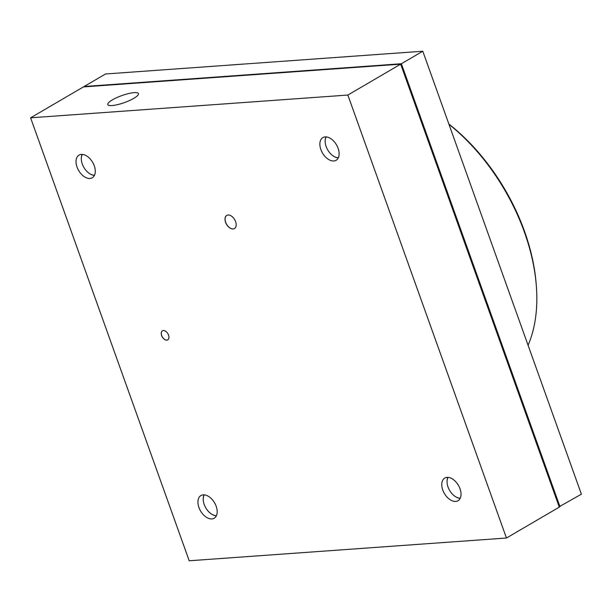 <?xml version="1.0" encoding="UTF-8"?>
<svg xmlns="http://www.w3.org/2000/svg" width="612" height="612" viewBox="0 0 612 612"><rect width="100%" height="100%" fill="white"/><g stroke="black" fill="none" stroke-linecap="round" stroke-linejoin="round"><path stroke-width="0.92" d="M448.864 124.029A157.46 97.155 59.7 0 1 536.234 284.572L536.372 286.408A160.13 98.807 -120.3 0 0 448.948 124.282M528.072 345.252A160.13 98.807 -120.3 0 0 536.372 286.408M134.181 92.619A16.287 3.726 -19.7 0 0 116.777 97.629A16.287 3.726 -19.7 0 0 107.789 104.575A16.287 3.726 -19.7 0 0 112.057 105.555A16.287 3.726 -19.7 0 0 129.461 100.544A16.287 3.726 -19.7 0 0 138.457 93.598A16.287 3.726 -19.7 0 0 134.181 92.619M204.064 494.848A13.135 8.101 -120.3 0 0 203.245 499.973A13.135 8.101 -120.3 0 0 203.253 500.081M211.385 513.981A13.135 8.101 -120.3 0 0 211.477 514.042A13.135 8.101 -120.3 0 0 216.067 515.824A13.135 8.101 -120.3 0 0 216.342 515.839M211.874 518.93A13.135 8.101 59.7 0 1 199.665 509.268A13.135 8.101 59.7 0 1 200.935 495.552A13.135 8.101 59.7 0 1 203.253 494.856A13.135 8.101 59.7 0 1 215.455 504.51A13.135 8.101 59.7 0 1 214.192 518.226A13.135 8.101 59.7 0 1 211.874 518.93M216.418 515.687A12.814 7.91 59.7 0 1 215.776 515.656A12.814 7.91 59.7 0 1 211.293 513.919A12.814 7.91 59.7 0 1 203.261 500.188A12.814 7.91 59.7 0 1 204.24 494.856M82.161 154.385A13.135 8.101 -120.3 0 0 81.985 154.775A13.135 8.101 -120.3 0 0 81.342 159.51A13.135 8.101 -120.3 0 0 81.35 159.617M89.482 173.517A13.135 8.101 -120.3 0 0 89.574 173.579A13.135 8.101 -120.3 0 0 94.439 175.376M89.964 178.467A13.135 8.101 59.7 0 1 77.762 168.805A13.135 8.101 59.7 0 1 79.025 155.088A13.135 8.101 59.7 0 1 81.35 154.392A13.135 8.101 59.7 0 1 93.552 164.047A13.135 8.101 59.7 0 1 92.29 177.763A13.135 8.101 59.7 0 1 89.964 178.467M94.516 175.223A12.814 7.91 59.7 0 1 89.39 173.456A12.814 7.91 59.7 0 1 81.358 159.724A12.814 7.91 59.7 0 1 81.985 155.111A12.814 7.91 59.7 0 1 82.337 154.392M325.997 136.897A13.135 8.101 -120.3 0 0 325.186 142.129M333.318 156.029A13.135 8.101 -120.3 0 0 338.275 157.888M333.808 160.971A13.135 8.101 59.7 0 1 321.598 151.317A13.135 8.101 59.7 0 1 322.861 137.601A13.135 8.101 59.7 0 1 325.186 136.897A13.135 8.101 59.7 0 1 337.388 146.559A13.135 8.101 59.7 0 1 336.126 160.275A13.135 8.101 59.7 0 1 333.808 160.971M447.9 477.36A13.135 8.101 -120.3 0 0 447.081 482.478A13.135 8.101 -120.3 0 0 447.089 482.593M455.221 496.493A13.135 8.101 -120.3 0 0 455.313 496.554A13.135 8.101 -120.3 0 0 460.178 498.352M455.711 501.435A13.135 8.101 59.7 0 1 443.501 491.78A13.135 8.101 59.7 0 1 444.771 478.064A13.135 8.101 59.7 0 1 447.089 477.36A13.135 8.101 59.7 0 1 459.291 487.022A13.135 8.101 59.7 0 1 458.028 500.738A13.135 8.101 59.7 0 1 455.711 501.435M460.255 498.199A12.814 7.91 59.7 0 1 455.129 496.431A12.814 7.91 59.7 0 1 447.097 482.7A12.814 7.91 59.7 0 1 448.076 477.368M166.808 340.15A5.256 3.244 -120.3 0 0 168.537 335.085A5.256 3.244 -120.3 0 0 163.358 330.518A5.256 3.244 -120.3 0 0 161.637 335.583A5.256 3.244 -120.3 0 0 166.808 340.15M228.1 215.003A7.619 4.697 59.7 0 1 235.597 221.628A7.619 4.697 59.7 0 1 233.103 228.965A7.619 4.697 59.7 0 1 225.598 222.347A7.619 4.697 59.7 0 1 228.1 215.003M506.453 538.017L189.207 560.776L30.6 117.81L347.853 95.051L506.453 538.017L559.276 507.134L400.669 64.161L83.416 86.919L30.6 117.81M347.853 95.051L400.669 64.161M338.352 157.728A12.814 7.91 59.7 0 1 327.734 149.963A12.814 7.91 59.7 0 1 326.173 136.904M422.793 51.224L105.547 73.983L84.135 86.499L401.38 63.747L422.793 51.224L581.4 494.19L559.146 506.774M401.38 63.747L559.988 506.713M226.792 215.386A7.619 4.697 -120.3 0 0 226.111 223.357A7.619 4.697 -120.3 0 0 233.172 228.926A7.619 4.697 -120.3 0 0 234.48 228.544M162.471 330.778A5.256 3.244 -120.3 0 0 162.012 336.271A5.256 3.244 -120.3 0 0 166.885 340.104A5.256 3.244 -120.3 0 0 167.772 339.844"/></g></svg>
